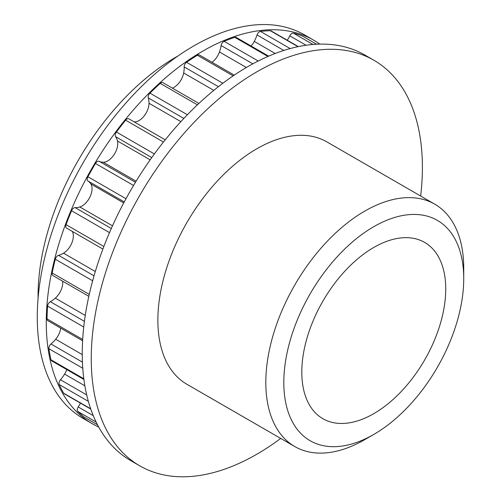 <?xml version="1.0" encoding="UTF-8"?>
<svg xmlns="http://www.w3.org/2000/svg" width="501" height="501" viewBox="0 0 501 501"><rect width="100%" height="100%" fill="white"/><g stroke="black" fill="none" stroke-linecap="round" stroke-linejoin="round"><path stroke-width="0.75" d="M463.732 278.625A127.223 73.453 -60 0 1 373.771 434.436A127.223 73.453 -60 0 1 283.81 382.501A127.223 73.453 -60 0 1 373.771 226.684A127.223 73.453 -60 0 1 463.732 278.625L463.732 268.235A139.948 80.799 120 0 0 434.749 204.17A139.948 80.799 120 0 0 294.801 284.969A139.948 80.799 120 0 0 294.801 446.566A139.948 80.799 120 0 0 364.778 439.634L373.771 434.436M294.801 446.566L186.848 384.242A139.948 80.799 -60 0 1 186.848 222.644A139.948 80.799 -60 0 1 326.796 141.846L434.749 204.17M445.74 289.008A101.778 58.761 -60 0 1 401.314 391.438A101.778 58.761 -60 0 1 322.882 418.704A101.778 58.761 -60 0 1 322.882 301.182A101.778 58.761 -60 0 1 424.66 242.421A101.778 58.761 -60 0 1 445.74 289.008M177.936 56.006A194.87 112.506 120 0 0 38.082 298.245M319.763 44.113A221.436 127.849 120 0 0 313.563 40.111L304.564 34.913A221.436 127.849 120 0 0 83.128 162.762A221.436 127.849 120 0 0 83.128 418.454L92.128 423.652A221.436 127.849 120 0 0 98.691 427.015M313.563 40.111A221.436 127.849 120 0 0 92.128 167.954A221.436 127.849 120 0 0 92.128 423.652M80.429 403.105A25.445 14.692 -60 0 1 78.219 406.962A3.814 2.204 120 0 0 77.799 411.446A220.377 127.235 120 0 0 84.537 417.295A3.814 2.204 120 0 0 84.675 417.389A3.814 2.204 120 0 0 84.826 417.465M66.758 369.575A14.122 8.154 -60 0 1 64.604 374.109A25.445 14.692 -60 0 1 60.464 379.777A3.814 2.204 120 0 0 59.181 384.517A220.377 127.235 120 0 0 63.702 393.222A3.814 2.204 120 0 0 64.203 393.736L90.775 409.079M60.74 328.155A14.122 8.154 -60 0 1 55.68 339.24A25.445 14.692 -60 0 1 50.983 343.993A3.814 2.204 120 0 0 48.91 348.721A220.377 127.235 120 0 0 50.958 359.781A3.814 2.204 120 0 0 51.678 360.87L83.911 379.476M62.663 281.211A14.122 8.154 -60 0 1 55.317 298.139A25.445 14.692 -60 0 1 50.332 301.696A3.814 2.204 120 0 0 47.589 306.13A220.377 127.235 120 0 0 47.038 318.899A3.814 2.204 120 0 0 47.827 320.703L82.602 340.78M72.263 231.387A14.122 8.154 -60 0 1 63.527 253.18A25.445 14.692 -60 0 1 58.542 255.341A3.814 2.204 120 0 0 55.285 259.23A220.377 127.235 120 0 0 52.173 272.964A3.814 2.204 120 0 0 52.874 275.556L88.821 296.316M165.236 139.817L128.857 118.812A3.814 2.204 120 0 0 125.613 120.184A220.377 127.235 120 0 0 116.426 132.039A3.814 2.204 120 0 0 115.587 136.679A25.445 14.692 -60 0 1 117.466 140.969A14.122 8.154 -60 0 1 114.009 154.753A14.122 8.154 -60 0 1 103.281 162.236A25.445 14.692 -60 0 1 99.16 161.316A3.814 2.204 120 0 0 95.466 163.476A220.377 127.235 120 0 0 87.907 176.74A3.814 2.204 120 0 0 87.951 180.974A25.445 14.692 -60 0 1 90.888 183.98A14.122 8.154 -60 0 1 89.973 196.912A14.122 8.154 -60 0 1 79.828 206.982A25.445 14.692 -60 0 1 75.137 207.621A3.814 2.204 120 0 0 71.562 210.739A220.377 127.235 120 0 0 66.063 224.642A3.814 2.204 120 0 0 66.527 228.074L102.893 249.072M198.897 103.444L162.894 82.652A3.814 2.204 120 0 0 160.245 83.391A220.377 127.235 120 0 0 149.968 93.142A3.814 2.204 120 0 0 148.296 97.914A25.445 14.692 -60 0 1 149.004 103.237A14.122 8.154 -60 0 1 134.218 121.912M234.268 75.131L199.36 54.978A3.814 2.204 120 0 0 197.356 55.223A220.377 127.235 120 0 0 186.585 62.312A3.814 2.204 120 0 0 184.174 66.927A25.445 14.692 -60 0 1 183.673 72.983A14.122 8.154 -60 0 1 172.4 88.145M268.649 56.156L236.14 37.387A3.814 2.204 120 0 0 234.787 37.318A220.377 127.235 120 0 0 224.147 41.332A3.814 2.204 120 0 0 221.135 45.535A25.445 14.692 -60 0 1 219.457 51.966A14.122 8.154 -60 0 1 212.061 62.306M298.308 46.612L271.097 30.905A3.814 2.204 120 0 0 270.358 30.73A220.377 127.235 120 0 0 260.47 31.425A3.814 2.204 120 0 0 257.032 34.97A25.445 14.692 -60 0 1 254.27 41.401A14.122 8.154 -60 0 1 251.089 46.017M302.372 36.034A3.814 2.204 120 0 0 302.197 35.915A3.814 2.204 120 0 0 302.009 35.822A220.377 127.235 120 0 0 293.448 33.172A3.814 2.204 120 0 0 289.785 35.853A25.445 14.692 -60 0 1 287.255 40.237M280.717 438.431A234.161 135.195 -60 0 1 139.741 465.83L130.748 460.638A234.161 135.195 -60 0 1 82.252 353.443A234.161 135.195 -60 0 1 184.462 117.791A234.161 135.195 -60 0 1 364.903 55.06L373.903 60.252A234.161 135.195 -60 0 1 420.665 196.041M139.741 465.83A234.161 135.195 -60 0 1 91.245 358.635A234.161 135.195 -60 0 1 193.455 122.989A234.161 135.195 -60 0 1 373.903 60.252M184.174 66.927L218.398 86.692M222.864 83.254L186.585 62.312M183.673 72.983L213.802 90.38M160.245 83.391L197.407 104.847M187.387 114.748L149.968 93.142M148.296 97.914L183.848 118.443M149.004 103.237L180.874 121.637M125.613 120.184L163.464 142.04M154.389 153.957L116.426 132.039M115.587 136.679L151.772 157.571M117.466 140.969L150.162 159.844M103.281 162.236L136.128 181.199M135.47 182.276L99.16 161.316M95.466 163.476L133.554 185.464M125.989 198.728L87.907 176.74M87.951 180.974L124.254 201.934M90.888 183.98L123.722 202.936M79.828 206.982L112.487 225.838M111.297 228.5L75.137 207.621M71.562 210.739L109.494 232.639M103.876 246.473L66.063 224.642M63.527 253.18L95.296 271.523M94.025 275.826L58.542 255.341M55.285 259.23L92.635 280.792M89.253 294.375L52.173 272.964M55.317 298.139L85.258 315.423M84.412 321.373L50.332 301.696M47.589 306.13L83.736 327.003M82.678 339.478L47.038 318.899M55.68 339.24L82.252 354.583M82.427 362.148L50.983 343.993M48.91 348.721L82.771 368.266M83.811 378.75L50.958 359.781M64.604 374.109L84.869 385.814M86.704 394.926L60.464 379.777M59.181 384.517L88.358 401.364M90.681 408.797L63.702 393.222M93.267 415.655L78.219 406.962M77.799 411.446L96.111 422.017M84.675 417.389L97.507 424.792L84.537 417.295M197.356 55.223L233.147 75.883M221.135 45.535L252.848 63.846M258.247 61.022L224.147 41.332M219.457 51.966L246.367 67.503M234.787 37.318L267.935 56.463M257.032 34.97L283.835 50.444M290.16 48.572L260.47 31.425M254.27 41.401L275.199 53.488M270.358 30.73L297.989 46.681M289.785 35.853L306.067 45.253M313 44.464L293.448 33.172M302.009 35.822L316.557 44.226M302.197 35.915L316.588 44.226"/></g></svg>
